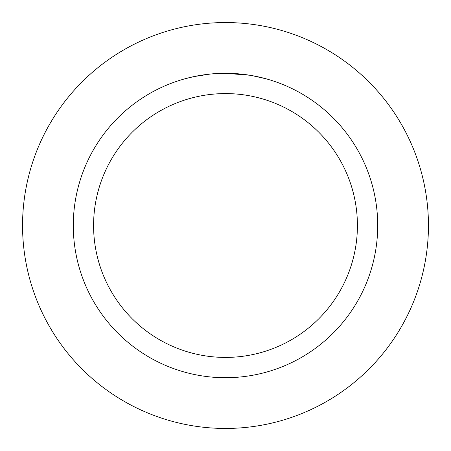 <?xml version="1.0" encoding="UTF-8"?>
<svg xmlns="http://www.w3.org/2000/svg" width="451" height="451" viewBox="0 0 451 451"><rect width="100%" height="100%" fill="white"/><g stroke="black" fill="none" stroke-linecap="round" stroke-linejoin="round"><path stroke-width="0.68" d="M225.5 22.55A202.95 202.95 0 0 1 428.45 225.5A202.95 202.95 0 0 1 225.5 428.45A202.95 202.95 0 0 1 22.55 225.5A202.95 202.95 0 0 1 225.5 22.55A202.95 202.95 0 0 1 428.45 225.5A202.95 202.95 0 0 1 225.5 428.45A202.95 202.95 0 0 1 22.55 225.5A202.95 202.95 0 0 1 225.5 22.55M249.837 75.244L225.5 73.287A152.213 152.213 0 0 1 377.712 225.5A152.213 152.213 0 0 1 225.5 377.712A152.213 152.213 0 0 1 73.287 225.5A152.213 152.213 0 0 1 225.5 73.287L210.696 74.009M252.148 75.644L266.197 78.829M250.48 75.351L252.148 75.638M225.5 93.582A131.917 131.917 0 0 1 357.417 225.5A131.917 131.917 0 0 1 225.5 357.417A131.917 131.917 0 0 1 93.582 225.5A131.917 131.917 0 0 1 225.5 93.582M210.048 74.071L193.986 76.585L184.809 78.829M215.46 73.62L217.636 73.49M205.025 74.669L207.545 74.353"/></g></svg>

